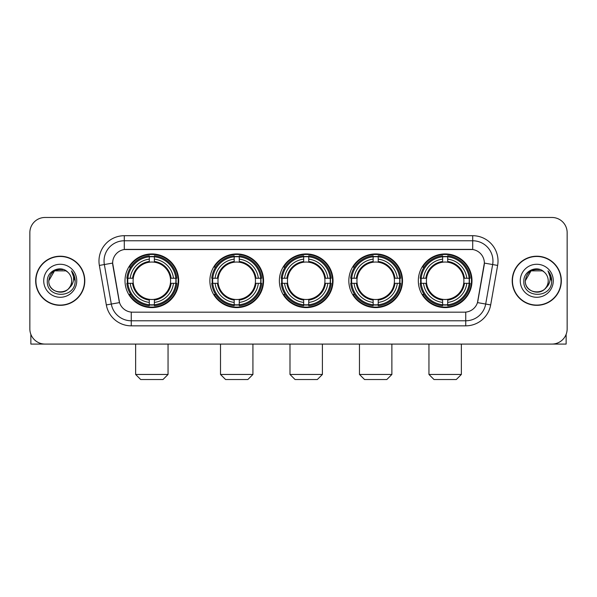 <?xml version="1.0" encoding="UTF-8"?>
<svg xmlns="http://www.w3.org/2000/svg" width="597" height="597" viewBox="0 0 597 597"><rect width="100%" height="100%" fill="white"/><g stroke="black" fill="none" stroke-linecap="round" stroke-linejoin="round"><path stroke-width="0.9" d="M418.318 280.777A26.843 26.843 0 0 0 445.153 307.612A26.843 26.843 0 0 0 471.996 280.777A26.843 26.843 0 0 0 445.153 253.934A26.843 26.843 0 0 0 418.318 280.777M209.875 280.777A26.843 26.843 0 0 0 236.718 307.612A26.843 26.843 0 0 0 263.561 280.777A26.843 26.843 0 0 0 236.718 253.934A26.843 26.843 0 0 0 209.875 280.777M279.359 280.777A26.843 26.843 0 0 0 306.194 307.612A26.843 26.843 0 0 0 333.036 280.777A26.843 26.843 0 0 0 306.194 253.934A26.843 26.843 0 0 0 279.359 280.777M348.835 280.777A26.843 26.843 0 0 0 375.677 307.612A26.843 26.843 0 0 0 402.52 280.777A26.843 26.843 0 0 0 375.677 253.934A26.843 26.843 0 0 0 348.835 280.777M125.004 280.777A26.843 26.843 0 0 0 151.847 307.612A26.843 26.843 0 0 0 178.682 280.777A26.843 26.843 0 0 0 151.847 253.934A26.843 26.843 0 0 0 125.004 280.777M112.646 263.053A13.671 13.671 0 0 0 112.855 265.426L119.109 300.873A13.671 13.671 0 0 0 132.571 312.171L464.429 312.171A13.671 13.671 0 0 0 477.891 300.873L484.145 265.426A13.671 13.671 0 0 0 470.682 249.382L126.318 249.382A13.671 13.671 0 0 0 112.646 263.053L112.796 261.023M127.415 283.306A24.559 24.559 0 0 1 127.415 278.247M351.245 283.306A24.559 24.559 0 0 1 351.245 278.247M281.769 283.306A24.559 24.559 0 0 1 281.769 278.247M212.286 283.306A24.559 24.559 0 0 1 212.286 278.247M420.728 283.306A24.559 24.559 0 0 1 420.728 278.247M35.671 280.777A24.559 24.559 0 0 0 60.237 305.336A24.559 24.559 0 0 0 84.796 280.777A24.559 24.559 0 0 0 60.237 256.217A24.559 24.559 0 0 0 35.671 280.777M512.204 280.777A24.559 24.559 0 0 0 536.763 305.336A24.559 24.559 0 0 0 561.329 280.777A24.559 24.559 0 0 0 536.763 256.217A24.559 24.559 0 0 0 512.204 280.777M124.295 235.703L124.295 249.531L472.705 249.531L472.705 240.77A20.253 20.253 0 0 1 492.652 264.546L485.689 304.045A20.253 20.253 0 0 1 465.742 320.783L131.258 320.783A20.253 20.253 0 0 1 111.311 304.045L104.348 264.546A20.253 20.253 0 0 1 124.295 240.77L472.705 240.77L472.705 235.703A25.32 25.32 0 0 1 497.637 265.426L490.674 304.925A25.32 25.32 0 0 1 465.742 325.843L131.258 325.843A25.32 25.32 0 0 1 106.326 304.925L99.363 265.426A25.32 25.32 0 0 1 124.295 235.703L472.705 235.703M464.429 312.171L132.571 312.171M497.637 265.426L484.354 263.083L477.473 302.597L490.674 304.925M106.326 304.925L119.527 302.597L112.646 263.083L104.348 264.546A20.253 20.253 0 0 1 104.042 261.023M477.891 300.873L477.809 301.306M119.191 301.306L119.109 300.873M567.15 232.666A15.194 15.194 0 0 0 551.956 217.472L45.044 217.472A15.194 15.194 0 0 0 29.85 232.666L29.85 328.887A15.194 15.194 0 0 0 45.044 344.073L551.956 344.073A15.194 15.194 0 0 0 567.15 328.887L567.15 232.666L567.15 328.887M29.85 232.666L29.85 328.887M551.956 217.472L45.044 217.472M45.044 344.073L551.956 344.073M84.543 280.777A24.305 24.305 0 0 0 60.237 256.471A24.305 24.305 0 0 0 35.924 280.777A24.305 24.305 0 0 0 60.237 305.082A24.305 24.305 0 0 0 84.543 280.777M65.954 270.866L67.73 272.128A11.447 11.447 0 0 1 71.677 280.777C72.379 295.537 48.088 295.537 48.79 280.777L54.514 270.866L65.954 270.866L67.73 272.128C60.707 264.769 47.185 270.829 47.312 280.777C46.029 298.44 74.67 298.903 75.132 281.635L75.162 280.777C75.118 277.023 73.871 273.724 71.416 270.889C73.282 273.948 73.938 277.247 73.386 280.777C72.849 283.776 71.394 286.232 69.006 288.127A11.447 11.447 0 0 0 71.677 280.777C72.379 295.537 48.088 295.537 48.79 280.777C49.902 272.553 54.618 268.844 62.939 269.657M69.006 288.127C62.931 296.343 48.193 291.09 48.79 280.777M43.723 280.777A16.507 16.507 0 0 0 60.237 297.284A16.507 16.507 0 0 0 76.744 280.777A16.507 16.507 0 0 0 60.237 264.27A16.507 16.507 0 0 0 43.723 280.777M71.528 271.016L75.155 281.209M30.865 334.342L30.865 344.073L89.61 344.073M561.076 280.777A24.305 24.305 0 0 0 536.763 256.471A24.305 24.305 0 0 0 512.457 280.777A24.305 24.305 0 0 0 536.763 305.082A24.305 24.305 0 0 0 561.076 280.777M544.263 272.128A11.447 11.447 0 0 1 548.21 280.777C548.912 295.537 524.621 295.537 525.323 280.777L531.046 270.866L542.486 270.866L544.263 272.128C537.24 264.769 523.718 270.829 523.845 280.777C522.554 298.44 551.203 298.903 551.665 281.635L551.688 280.777C551.65 277.023 550.397 273.724 547.942 270.889C549.815 273.948 550.471 277.247 549.919 280.777C549.382 283.776 547.919 286.232 545.539 288.127A11.447 11.447 0 0 0 548.21 280.777C548.912 295.537 524.621 295.537 525.323 280.777C526.435 272.553 531.151 268.844 539.472 269.657M545.539 288.127C539.457 296.343 524.726 291.09 525.323 280.777M520.256 280.777A16.507 16.507 0 0 0 536.763 297.284A16.507 16.507 0 0 0 553.277 280.777A16.507 16.507 0 0 0 536.763 264.27A16.507 16.507 0 0 0 520.256 280.777M548.053 271.016L551.688 281.209M162.988 379.528L140.705 379.528L135.638 374.461L168.048 374.461L162.988 379.528M170.406 283.306A18.738 18.738 0 0 0 154.377 262.21L154.377 262.21A18.738 18.738 0 0 0 133.28 283.306A18.738 18.738 0 0 0 170.406 283.306L171.16 283.306L170.406 283.306A18.738 18.738 0 0 1 154.377 299.343L154.377 302.403A21.776 21.776 0 0 0 173.473 283.306L176.831 283.306A25.119 25.119 0 0 1 154.377 305.768L154.377 304.746A24.104 24.104 0 0 0 175.816 283.306M127.922 283.306A24.052 24.052 0 0 1 127.922 278.247M154.377 256.852A24.052 24.052 0 0 0 149.31 256.852M175.764 278.247A24.052 24.052 0 0 1 175.764 283.306M176.831 278.247A25.119 25.119 0 0 0 154.377 255.785L154.377 256.807A24.104 24.104 0 0 1 175.816 278.247L176.831 278.247M126.855 283.306A25.119 25.119 0 0 0 149.31 305.768L149.31 304.746A24.104 24.104 0 0 1 127.87 283.306L126.855 283.306M175.816 278.247L173.473 278.247A21.776 21.776 0 0 0 154.377 259.15L154.377 256.807M154.377 304.746L154.377 302.403M127.87 283.306L130.213 283.306A21.776 21.776 0 0 0 149.31 302.403L149.31 304.746M154.377 259.15L154.377 261.464A19.477 19.477 0 0 1 171.16 278.247L173.473 278.247M173.473 283.306L171.16 283.306A19.477 19.477 0 0 1 154.377 300.09M149.31 302.403L149.31 299.343A18.738 18.738 0 0 1 133.28 283.306L130.213 283.306M170.406 278.247L171.16 278.247M154.377 304.694A24.052 24.052 0 0 1 149.31 304.694M149.31 255.785A25.119 25.119 0 0 0 126.855 278.247L127.87 278.247A24.104 24.104 0 0 1 149.31 256.807L149.31 255.785M149.31 256.807L149.31 259.15A21.776 21.776 0 0 0 130.213 278.247L127.87 278.247M149.31 262.18L149.31 259.15M130.213 278.247L132.534 278.247A19.477 19.477 0 0 1 149.31 261.464M149.31 299.343L149.31 300.09A19.477 19.477 0 0 1 132.534 283.306M130.773 267.105L129.34 267.105A26.335 26.335 0 0 1 178.175 280.777A26.335 26.335 0 0 1 129.34 294.448L130.773 294.448M247.859 379.528L225.576 379.528L220.509 374.461L252.927 374.461L247.859 379.528M255.285 283.306A18.738 18.738 0 0 0 239.248 262.21L239.248 262.21A18.738 18.738 0 0 0 218.151 283.306A18.738 18.738 0 0 0 255.285 283.306L256.031 283.306L255.285 283.306A18.738 18.738 0 0 1 239.248 299.343L239.248 302.403A21.776 21.776 0 0 0 258.344 283.306L261.71 283.306A25.119 25.119 0 0 1 239.248 305.768L239.248 304.746A24.104 24.104 0 0 0 260.688 283.306M212.801 283.306A24.052 24.052 0 0 1 212.801 278.247M239.248 256.852A24.052 24.052 0 0 0 234.188 256.852M260.635 278.247A24.052 24.052 0 0 1 260.635 283.306M261.71 278.247A25.119 25.119 0 0 0 239.248 255.785L239.248 256.807A24.104 24.104 0 0 1 260.688 278.247L261.71 278.247M211.726 283.306A25.119 25.119 0 0 0 234.188 305.768L234.188 304.746A24.104 24.104 0 0 1 212.748 283.306L211.726 283.306M260.688 278.247L258.344 278.247A21.776 21.776 0 0 0 239.248 259.15L239.248 256.807M239.248 304.746L239.248 302.403M212.748 283.306L215.092 283.306A21.776 21.776 0 0 0 234.188 302.403L234.188 304.746M239.248 259.15L239.248 261.464A19.477 19.477 0 0 1 256.031 278.247L258.344 278.247M258.344 283.306L256.031 283.306A19.477 19.477 0 0 1 239.248 300.09M234.188 302.403L234.188 299.343A18.738 18.738 0 0 1 218.151 283.306L215.092 283.306M255.285 278.247L256.031 278.247M239.248 304.694A24.052 24.052 0 0 1 234.188 304.694M234.188 255.785A25.119 25.119 0 0 0 211.726 278.247L212.748 278.247A24.104 24.104 0 0 1 234.188 256.807L234.188 255.785M234.188 256.807L234.188 259.15A21.776 21.776 0 0 0 215.092 278.247L212.748 278.247M234.188 262.18L234.188 259.15M215.092 278.247L217.405 278.247A19.477 19.477 0 0 1 234.188 261.464M234.188 299.343L234.188 300.09A19.477 19.477 0 0 1 217.405 283.306M215.651 267.105L214.211 267.105A26.335 26.335 0 0 1 263.053 280.777A26.335 26.335 0 0 1 214.211 294.448L215.651 294.448M317.335 379.528L295.06 379.528L289.993 374.461L322.402 374.461L317.335 379.528M324.761 283.306A18.738 18.738 0 0 0 308.731 262.21L308.731 262.21A18.738 18.738 0 0 0 287.635 283.306A18.738 18.738 0 0 0 324.761 283.306L325.514 283.306L324.761 283.306A18.738 18.738 0 0 1 308.731 299.343L308.731 302.403A21.776 21.776 0 0 0 327.828 283.306L331.186 283.306A25.119 25.119 0 0 1 308.731 305.768L308.731 304.746A24.104 24.104 0 0 0 330.171 283.306M282.277 283.306A24.052 24.052 0 0 1 282.277 278.247M308.731 256.852A24.052 24.052 0 0 0 303.664 256.852M330.119 278.247A24.052 24.052 0 0 1 330.119 283.306M331.186 278.247A25.119 25.119 0 0 0 308.731 255.785L308.731 256.807A24.104 24.104 0 0 1 330.171 278.247L331.186 278.247M281.209 283.306A25.119 25.119 0 0 0 303.664 305.768L303.664 304.746A24.104 24.104 0 0 1 282.224 283.306L281.209 283.306M330.171 278.247L327.828 278.247A21.776 21.776 0 0 0 308.731 259.15L308.731 256.807M308.731 304.746L308.731 302.403M282.224 283.306L284.568 283.306A21.776 21.776 0 0 0 303.664 302.403L303.664 304.746M308.731 259.15L308.731 261.464A19.477 19.477 0 0 1 325.514 278.247L327.828 278.247M327.828 283.306L325.514 283.306A19.477 19.477 0 0 1 308.731 300.09M303.664 302.403L303.664 299.343A18.738 18.738 0 0 1 287.635 283.306L284.568 283.306M324.761 278.247L325.514 278.247M308.731 304.694A24.052 24.052 0 0 1 303.664 304.694M303.664 255.785A25.119 25.119 0 0 0 281.209 278.247L282.224 278.247A24.104 24.104 0 0 1 303.664 256.807L303.664 255.785M303.664 256.807L303.664 259.15A21.776 21.776 0 0 0 284.568 278.247L282.224 278.247M303.664 262.18L303.664 259.15M284.568 278.247L286.881 278.247A19.477 19.477 0 0 1 303.664 261.464M303.664 299.343L303.664 300.09A19.477 19.477 0 0 1 286.881 283.306M285.127 267.105L283.694 267.105A26.335 26.335 0 0 1 332.529 280.777A26.335 26.335 0 0 1 283.694 294.448L285.127 294.448M386.819 379.528L364.536 379.528L359.469 374.461L391.878 374.461L386.819 379.528M394.244 283.306A18.738 18.738 0 0 0 378.207 262.21L378.207 262.21A18.738 18.738 0 0 0 357.11 283.306A18.738 18.738 0 0 0 394.244 283.306L394.99 283.306L394.244 283.306A18.738 18.738 0 0 1 378.207 299.343L378.207 302.403A21.776 21.776 0 0 0 397.303 283.306L400.669 283.306A25.119 25.119 0 0 1 378.207 305.768L378.207 304.746A24.104 24.104 0 0 0 399.647 283.306M351.752 283.306A24.052 24.052 0 0 1 351.752 278.247M378.207 256.852A24.052 24.052 0 0 0 373.147 256.852M399.594 278.247A24.052 24.052 0 0 1 399.594 283.306M400.669 278.247A25.119 25.119 0 0 0 378.207 255.785L378.207 256.807A24.104 24.104 0 0 1 399.647 278.247L400.669 278.247M350.685 283.306A25.119 25.119 0 0 0 373.147 305.768L373.147 304.746A24.104 24.104 0 0 1 351.708 283.306L350.685 283.306M399.647 278.247L397.303 278.247A21.776 21.776 0 0 0 378.207 259.15L378.207 256.807M378.207 304.746L378.207 302.403M351.708 283.306L354.051 283.306A21.776 21.776 0 0 0 373.147 302.403L373.147 304.746M378.207 259.15L378.207 261.464A19.477 19.477 0 0 1 394.99 278.247L397.303 278.247M397.303 283.306L394.99 283.306A19.477 19.477 0 0 1 378.207 300.09M373.147 302.403L373.147 299.343A18.738 18.738 0 0 1 357.11 283.306L354.051 283.306M394.244 278.247L394.99 278.247M378.207 304.694A24.052 24.052 0 0 1 373.147 304.694M373.147 255.785A25.119 25.119 0 0 0 350.685 278.247L351.708 278.247A24.104 24.104 0 0 1 373.147 256.807L373.147 255.785M373.147 256.807L373.147 259.15A21.776 21.776 0 0 0 354.051 278.247L351.708 278.247M373.147 262.18L373.147 259.15M354.051 278.247L356.364 278.247A19.477 19.477 0 0 1 373.147 261.464M373.147 299.343L373.147 300.09A19.477 19.477 0 0 1 356.364 283.306M354.603 267.105L353.17 267.105A26.335 26.335 0 0 1 402.012 280.777A26.335 26.335 0 0 1 353.17 294.448L354.603 294.448M456.295 379.528L434.012 379.528L428.952 374.461L461.362 374.461L456.295 379.528M463.72 283.306A18.738 18.738 0 0 0 447.69 262.21L447.69 262.21A18.738 18.738 0 0 0 426.594 283.306A18.738 18.738 0 0 0 463.72 283.306L464.466 283.306L463.72 283.306A18.738 18.738 0 0 1 447.69 299.343L447.69 302.403A21.776 21.776 0 0 0 466.787 283.306L470.145 283.306A25.119 25.119 0 0 1 447.69 305.768L447.69 304.746A24.104 24.104 0 0 0 469.13 283.306M421.236 283.306A24.052 24.052 0 0 1 421.236 278.247M447.69 256.852A24.052 24.052 0 0 0 442.623 256.852M469.078 278.247A24.052 24.052 0 0 1 469.078 283.306M470.145 278.247A25.119 25.119 0 0 0 447.69 255.785L447.69 256.807A24.104 24.104 0 0 1 469.13 278.247L470.145 278.247M420.169 283.306A25.119 25.119 0 0 0 442.623 305.768L442.623 304.746A24.104 24.104 0 0 1 421.183 283.306L420.169 283.306M469.13 278.247L466.787 278.247A21.776 21.776 0 0 0 447.69 259.15L447.69 256.807M447.69 304.746L447.69 302.403M421.183 283.306L423.527 283.306A21.776 21.776 0 0 0 442.623 302.403L442.623 304.746M447.69 259.15L447.69 261.464A19.477 19.477 0 0 1 464.466 278.247L466.787 278.247M466.787 283.306L464.466 283.306A19.477 19.477 0 0 1 447.69 300.09M442.623 302.403L442.623 299.343A18.738 18.738 0 0 1 426.594 283.306L423.527 283.306M463.72 278.247L464.466 278.247M447.69 304.694A24.052 24.052 0 0 1 442.623 304.694M442.623 255.785A25.119 25.119 0 0 0 420.169 278.247L421.183 278.247A24.104 24.104 0 0 1 442.623 256.807L442.623 255.785M442.623 256.807L442.623 259.15A21.776 21.776 0 0 0 423.527 278.247L421.183 278.247M442.623 262.18L442.623 259.15M423.527 278.247L425.84 278.247A19.477 19.477 0 0 1 442.623 261.464M442.623 299.343L442.623 300.09A19.477 19.477 0 0 1 425.84 283.306M424.086 267.105L422.654 267.105A26.335 26.335 0 0 1 471.488 280.777A26.335 26.335 0 0 1 422.654 294.448L424.086 294.448M566.135 334.342L566.135 344.073L507.39 344.073M465.742 312.112L465.742 325.843M131.258 325.843L131.258 312.112M99.363 265.426L104.348 264.546M149.31 304.925A24.283 24.283 0 0 0 154.377 304.925M175.996 283.306A24.283 24.283 0 0 0 175.996 278.247M154.377 256.628A24.283 24.283 0 0 0 149.31 256.628M234.188 304.925A24.283 24.283 0 0 0 239.248 304.925M260.867 283.306A24.283 24.283 0 0 0 260.867 278.247M239.248 256.628A24.283 24.283 0 0 0 234.188 256.628M303.664 304.925A24.283 24.283 0 0 0 308.731 304.925M330.342 283.306A24.283 24.283 0 0 0 330.342 278.247M308.731 256.628A24.283 24.283 0 0 0 303.664 256.628M373.147 304.925A24.283 24.283 0 0 0 378.207 304.925M399.826 283.306A24.283 24.283 0 0 0 399.826 278.247M378.207 256.628A24.283 24.283 0 0 0 373.147 256.628M442.623 304.925A24.283 24.283 0 0 0 447.69 304.925M469.302 283.306A24.283 24.283 0 0 0 469.302 278.247M447.69 256.628A24.283 24.283 0 0 0 442.623 256.628M168.048 344.073L168.048 374.461M135.638 344.073L135.638 374.461M252.927 344.073L252.927 374.461M220.509 344.073L220.509 374.461M322.402 344.073L322.402 374.461M289.993 344.073L289.993 374.461M391.878 344.073L391.878 374.461M359.469 344.073L359.469 374.461M461.362 344.073L461.362 374.461M428.952 344.073L428.952 374.461"/></g></svg>
